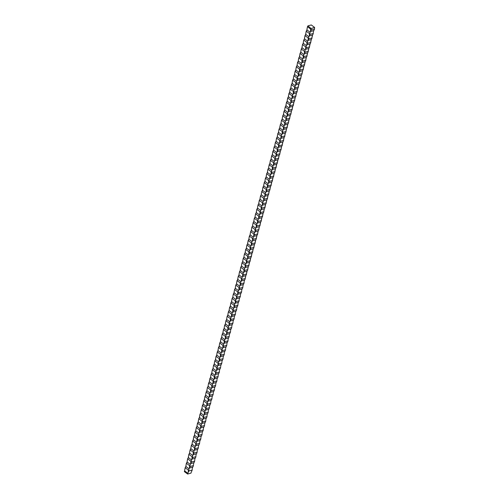 <?xml version="1.0" encoding="UTF-8"?>
<svg xmlns="http://www.w3.org/2000/svg" width="499" height="499" viewBox="0 0 499 499"><rect width="100%" height="100%" fill="white"/><g stroke="black" fill="none" stroke-linecap="round" stroke-linejoin="round"><path stroke-width="0.75" d="M313.322 31.942L313.784 30.601A3.194 1.74 126.4 0 1 314.27 29.778L314.476 29.036L311.158 29.965L311.108 28.661A17.608 12.088 -105.6 0 1 311.139 28.543L307.927 25.886A3.194 1.74 -53.6 0 1 307.44 26.709L306.985 29.572A3.194 1.74 -53.6 0 1 306.205 31.163L305.75 34.026A3.194 1.74 -53.6 0 1 304.97 35.616L304.515 38.485A3.194 1.74 -53.6 0 1 303.735 40.07L303.28 42.939A3.194 1.74 -53.6 0 1 302.5 44.523L302.045 47.393A3.194 1.74 -53.6 0 1 301.259 48.983L300.81 51.846A3.194 1.74 -53.6 0 1 300.024 53.437L299.575 56.3A3.194 1.74 -53.6 0 1 298.789 57.89L298.333 60.753A3.194 1.74 -53.6 0 1 297.554 62.344L297.098 65.213A3.194 1.74 -53.6 0 1 296.319 66.797L295.863 69.667A3.194 1.74 -53.6 0 1 295.084 71.251L294.628 74.12A3.194 1.74 -53.6 0 1 293.849 75.711L293.393 78.574A3.194 1.74 -53.6 0 1 292.614 80.164L292.158 83.027A3.194 1.74 -53.6 0 1 291.379 84.618L290.923 87.487A3.194 1.74 -53.6 0 1 290.144 89.072L289.688 91.941A3.194 1.74 -53.6 0 1 288.909 93.525L288.453 96.394A3.194 1.74 -53.6 0 1 287.673 97.979L287.218 100.848A3.194 1.74 -53.6 0 1 286.438 102.438L285.983 105.301A3.194 1.74 -53.6 0 1 285.203 106.892L284.748 109.755A3.194 1.74 -53.6 0 1 283.968 111.346L283.513 114.215A3.194 1.74 -53.6 0 1 282.733 115.799L282.278 118.668A3.194 1.74 -53.6 0 1 281.498 120.253L281.043 123.122A3.194 1.74 -53.6 0 1 280.263 124.706L279.808 127.576A3.194 1.74 -53.6 0 1 279.022 129.166L278.573 132.029A3.194 1.74 -53.6 0 1 277.787 133.62L277.338 136.483A3.194 1.74 -53.6 0 1 276.552 138.073L276.097 140.943A3.194 1.74 -53.6 0 1 275.317 142.527L274.862 145.396A3.194 1.74 -53.6 0 1 274.082 146.98L273.627 149.85A3.194 1.74 -53.6 0 1 272.847 151.44L272.392 154.303A3.194 1.74 -53.6 0 1 271.612 155.894L271.157 158.757A3.194 1.74 -53.6 0 1 270.377 160.347L269.922 163.21A3.194 1.74 -53.6 0 1 269.142 164.801L268.687 167.67A3.194 1.74 -53.6 0 1 267.907 169.255L267.452 172.124A3.194 1.74 -53.6 0 1 266.672 173.708L266.216 176.577A3.194 1.74 -53.6 0 1 265.437 178.168L264.981 181.031A3.194 1.74 -53.6 0 1 264.202 182.622L263.746 185.485A3.194 1.74 -53.6 0 1 262.967 187.075L262.511 189.938A3.194 1.74 -53.6 0 1 261.732 191.529L261.276 194.398A3.194 1.74 -53.6 0 1 260.497 195.982L260.041 198.852A3.194 1.74 -53.6 0 1 259.262 200.436L258.806 203.305A3.194 1.74 -53.6 0 1 258.02 204.896L257.571 207.759A3.194 1.74 -53.6 0 1 256.785 209.349L256.336 212.212A3.194 1.74 -53.6 0 1 255.55 213.803L255.095 216.672A3.194 1.74 -53.6 0 1 254.315 218.256L253.86 221.126A3.194 1.74 -53.6 0 1 253.08 222.71L252.625 225.579A3.194 1.74 -53.6 0 1 251.845 227.164L251.39 230.033A3.194 1.74 -53.6 0 1 250.61 231.623L250.155 234.486A3.194 1.74 -53.6 0 1 249.375 236.077L248.92 238.94A3.194 1.74 -53.6 0 1 248.14 240.53L247.685 243.4A3.194 1.74 -53.6 0 1 246.905 244.984L246.45 247.853A3.194 1.74 -53.6 0 1 245.67 249.438L245.215 252.307A3.194 1.74 -53.6 0 1 244.435 253.891L243.98 256.76A3.194 1.74 -53.6 0 1 243.2 258.351L242.745 261.214A3.194 1.74 -53.6 0 1 241.965 262.805L241.51 265.668A3.194 1.74 -53.6 0 1 240.73 267.258L240.275 270.127A3.194 1.74 -53.6 0 1 239.495 271.712A3.194 2.189 -105.6 0 0 240.262 270.489L243.412 272.816A17.608 12.088 -105.6 0 0 243.163 273.664A3.194 2.189 74.4 0 0 242.776 274.132L242.508 276.452A3.194 1.74 -53.6 0 0 243.206 274.974L243.163 273.664M240.387 268.942L240.262 270.489M239.152 273.396L239.027 274.943A3.194 2.189 -105.6 0 1 238.26 276.165A3.194 1.74 -53.6 0 0 239.04 274.581L239.495 271.712L242.776 274.132M246.612 272.498L246.325 274.787A3.194 1.74 126.4 0 0 245.839 275.61L242.477 276.546A17.608 9.618 126.4 0 0 242.508 276.452M246.531 274.045L243.206 274.974M245.377 276.951L245.427 277.55M244.142 281.405L244.604 280.064A3.194 1.74 126.4 0 1 245.09 279.24L245.839 275.61M247.56 270.333L247.766 269.591L244.448 270.52A3.194 1.74 -53.6 0 1 243.743 271.999A17.608 9.618 126.4 0 1 243.712 272.092L247.074 271.15A3.194 1.74 126.4 0 1 247.56 270.333M244.448 270.52L244.398 269.211A3.194 2.189 74.4 0 0 244.011 269.678L243.743 271.999M244.011 269.678L240.73 267.258A3.194 2.189 -105.6 0 0 241.497 266.036L244.647 268.362A17.608 12.088 -105.6 0 0 244.398 269.211M241.622 264.482L241.497 266.036M247.074 271.15L246.662 273.096M247.847 268.038L247.766 269.591M248.795 265.88L249.001 265.137L245.683 266.061A3.194 1.74 -53.6 0 1 244.978 267.539A17.608 9.618 126.4 0 1 244.947 267.639L248.309 266.697A3.194 1.74 126.4 0 1 248.795 265.88M245.683 266.061L245.633 264.757A3.194 2.189 74.4 0 0 245.246 265.225L244.978 267.539M245.246 265.225L241.965 262.805A3.194 2.189 -105.6 0 0 242.732 261.582L245.882 263.909A17.608 12.088 -105.6 0 0 245.633 264.757M242.857 260.029L242.732 261.582M248.309 266.697L247.897 268.637M249.082 263.584L249.001 265.137M250.03 261.42L250.236 260.678L246.918 261.607A3.194 1.74 -53.6 0 1 246.213 263.085A17.608 9.618 126.4 0 1 246.182 263.185L249.544 262.243A3.194 1.74 126.4 0 1 250.03 261.42M246.918 261.607L246.868 260.303A3.194 2.189 74.4 0 0 246.481 260.771L246.213 263.085M246.481 260.771L243.2 258.351A3.194 2.189 -105.6 0 0 243.967 257.128L247.117 259.449A17.608 12.088 -105.6 0 0 246.868 260.303M244.092 255.575L243.967 257.128M249.544 262.243L249.132 264.183M250.317 259.131L250.236 260.678M251.265 256.966L251.471 256.224L248.153 257.153A3.194 1.74 -53.6 0 1 247.448 258.632A17.608 9.618 126.4 0 1 247.417 258.732L250.779 257.79A3.194 1.74 126.4 0 1 251.265 256.966M248.153 257.153L248.103 255.85A3.194 2.189 74.4 0 0 247.716 256.311L247.448 258.632M247.716 256.311L244.435 253.891A3.194 2.189 -105.6 0 0 245.202 252.669L248.352 254.995A17.608 12.088 -105.6 0 0 248.103 255.85M245.327 251.122L245.202 252.669M250.779 257.79L250.367 259.729M251.552 254.677L251.471 256.224M252.5 252.513L252.706 251.77L249.388 252.7A3.194 1.74 -53.6 0 1 248.683 254.178A17.608 9.618 126.4 0 1 248.652 254.272L252.014 253.336A3.194 1.74 126.4 0 1 252.5 252.513M249.388 252.7L249.338 251.39A3.194 2.189 74.4 0 0 248.951 251.858L248.683 254.178M248.951 251.858L245.67 249.438A3.194 2.189 -105.6 0 0 246.437 248.215L249.587 250.542A17.608 12.088 -105.6 0 0 249.338 251.39M246.562 246.668L246.437 248.215M252.014 253.336L251.602 255.276M252.787 250.224L252.706 251.77M253.735 248.059L253.941 247.317L250.623 248.246A3.194 1.74 -53.6 0 1 249.918 249.725A17.608 9.618 126.4 0 1 249.887 249.818L253.249 248.882A3.194 1.74 126.4 0 1 253.735 248.059M250.623 248.246L250.573 246.936A3.194 2.189 74.4 0 0 250.186 247.404L249.918 249.725M250.186 247.404L246.905 244.984A3.194 2.189 -105.6 0 0 247.672 243.762L250.829 246.088A17.608 12.088 -105.6 0 0 250.573 246.936M247.803 242.215L247.672 243.762M253.249 248.882L252.837 250.822M254.028 245.77L253.941 247.317M254.97 243.606L255.176 242.863L251.858 243.793A3.194 1.74 -53.6 0 1 251.153 245.271A17.608 9.618 126.4 0 1 251.122 245.365L254.484 244.423A3.194 1.74 126.4 0 1 254.97 243.606M251.858 243.793L251.808 242.483A3.194 2.189 74.4 0 0 251.421 242.951L251.153 245.271M251.421 242.951L248.14 240.53A3.194 2.189 -105.6 0 0 248.907 239.308L252.064 241.635A17.608 12.088 -105.6 0 0 251.808 242.483M249.038 237.755L248.907 239.308M254.484 244.423L254.072 246.363M255.263 241.31L255.176 242.863M256.205 239.152L256.411 238.41L253.093 239.333A3.194 1.74 -53.6 0 1 252.388 240.811A17.608 9.618 126.4 0 1 252.357 240.911L255.719 239.969A3.194 1.74 126.4 0 1 256.205 239.152M253.093 239.333L253.043 238.029A3.194 2.189 74.4 0 0 252.656 238.497L252.388 240.811M252.656 238.497L249.375 236.077A3.194 2.189 -105.6 0 0 250.142 234.854L253.299 237.181A17.608 12.088 -105.6 0 0 253.043 238.029M250.273 233.301L250.142 234.854M255.719 239.969L255.307 241.909M256.498 236.857L256.411 238.41M257.447 234.692L257.652 233.95L254.328 234.879A3.194 1.74 -53.6 0 1 253.623 236.358A17.608 9.618 126.4 0 1 253.592 236.457L256.954 235.516A3.194 1.74 126.4 0 1 257.447 234.692M254.328 234.879L254.278 233.576A3.194 2.189 74.4 0 0 253.891 234.043L253.623 236.358M253.891 234.043L250.61 231.623A3.194 2.189 -105.6 0 0 251.377 230.401L254.534 232.721A17.608 12.088 -105.6 0 0 254.278 233.576M251.508 228.848L251.377 230.401M256.954 235.516L256.542 237.455M257.733 232.403L257.652 233.95M258.682 230.239L258.887 229.496L255.563 230.426A3.194 1.74 -53.6 0 1 254.858 231.904A17.608 9.618 126.4 0 1 254.827 232.004L258.189 231.062A3.194 1.74 126.4 0 1 258.682 230.239M255.563 230.426L255.513 229.122A3.194 2.189 74.4 0 0 255.126 229.584L254.858 231.904M255.126 229.584L251.845 227.164A3.194 2.189 -105.6 0 0 252.613 225.941L255.769 228.268A17.608 12.088 -105.6 0 0 255.513 229.122M252.744 224.394L252.613 225.941M258.189 231.062L257.777 233.002M258.969 227.949L258.887 229.496M259.917 225.785L260.122 225.043L256.798 225.972A3.194 1.74 -53.6 0 1 256.093 227.45A17.608 9.618 126.4 0 1 256.062 227.544L259.424 226.608A3.194 1.74 126.4 0 1 259.917 225.785M256.798 225.972L256.748 224.662A3.194 2.189 74.4 0 0 256.361 225.13L256.093 227.45M256.361 225.13L253.08 222.71A3.194 2.189 -105.6 0 0 253.848 221.487L257.004 223.814A17.608 12.088 -105.6 0 0 256.748 224.662M253.979 219.94L253.848 221.487M259.424 226.608L259.012 228.548M260.204 223.496L260.122 225.043M261.152 221.331L261.357 220.589L258.033 221.519A3.194 1.74 -53.6 0 1 257.328 222.997A17.608 9.618 126.4 0 1 257.297 223.09L260.659 222.155A3.194 1.74 126.4 0 1 261.152 221.331M258.033 221.519L257.983 220.209A3.194 2.189 74.4 0 0 257.596 220.677L257.328 222.997M257.596 220.677L254.315 218.256A3.194 2.189 -105.6 0 0 255.083 217.034L258.239 219.36A17.608 12.088 -105.6 0 0 257.983 220.209M255.214 215.487L255.083 217.034M260.659 222.155L260.247 224.095M261.439 219.042L261.357 220.589M262.387 216.878L262.593 216.136L259.268 217.065A3.194 1.74 -53.6 0 1 258.563 218.543A17.608 9.618 126.4 0 1 258.532 218.637L261.894 217.695A3.194 1.74 126.4 0 1 262.387 216.878M259.268 217.065L259.218 215.755A3.194 2.189 74.4 0 0 258.831 216.223L258.563 218.543M258.831 216.223L255.55 213.803A3.194 2.189 -105.6 0 0 256.318 212.58L259.474 214.907A17.608 12.088 -105.6 0 0 259.218 215.755M256.449 211.027L256.318 212.58M261.894 217.695L261.482 219.635M262.674 214.582L262.593 216.136M263.622 212.418L263.828 211.676L260.503 212.605A3.194 1.74 -53.6 0 1 259.798 214.083A17.608 9.618 126.4 0 1 259.767 214.183L263.129 213.241A3.194 1.74 126.4 0 1 263.622 212.418M260.503 212.605L260.453 211.302A3.194 2.189 74.4 0 0 260.066 211.769L259.798 214.083M260.066 211.769L256.785 209.349A3.194 2.189 -105.6 0 0 257.553 208.127L260.709 210.453A17.608 12.088 -105.6 0 0 260.453 211.302M257.684 206.574L257.553 208.127M263.129 213.241L262.717 215.181M263.909 210.129L263.828 211.676M264.857 207.964L265.063 207.222L261.738 208.152A3.194 1.74 -53.6 0 1 261.033 209.63A17.608 9.618 126.4 0 1 261.008 209.73L264.37 208.788A3.194 1.74 126.4 0 1 264.857 207.964M261.738 208.152L261.688 206.848A3.194 2.189 74.4 0 0 261.308 207.316L261.033 209.63M261.308 207.316L258.02 204.896A3.194 2.189 -105.6 0 0 258.788 203.673L261.944 205.993A17.608 12.088 -105.6 0 0 261.688 206.848M258.919 202.12L258.788 203.673M264.37 208.788L263.952 210.728M265.144 205.675L265.063 207.222M266.092 203.511L266.298 202.769L262.973 203.698A3.194 1.74 -53.6 0 1 262.268 205.176A17.608 9.618 126.4 0 1 262.243 205.276L265.605 204.334A3.194 1.74 126.4 0 1 266.092 203.511M262.973 203.698L262.929 202.394A3.194 2.189 74.4 0 0 262.543 202.856L262.268 205.176M262.543 202.856L259.262 200.436A3.194 2.189 -105.6 0 0 260.029 199.213L263.179 201.54A17.608 12.088 -105.6 0 0 262.929 202.394M260.154 197.666L260.029 199.213M265.605 204.334L265.187 206.274M266.379 201.222L266.298 202.769M267.327 199.057L267.533 198.315L264.208 199.244A3.194 1.74 -53.6 0 1 263.503 200.723A17.608 9.618 126.4 0 1 263.478 200.816L266.84 199.881A3.194 1.74 126.4 0 1 267.327 199.057M264.208 199.244L264.164 197.935A3.194 2.189 74.4 0 0 263.778 198.402L263.503 200.723M263.778 198.402L260.497 195.982A3.194 2.189 -105.6 0 0 261.264 194.76L264.414 197.086A17.608 12.088 -105.6 0 0 264.164 197.935M261.389 193.213L261.264 194.76M266.84 199.881L266.422 201.821M267.614 196.768L267.533 198.315M268.562 194.604L268.768 193.862L265.449 194.791A3.194 1.74 -53.6 0 1 264.744 196.269A17.608 9.618 126.4 0 1 264.713 196.363L268.075 195.427A3.194 1.74 126.4 0 1 268.562 194.604M265.449 194.791L265.399 193.481A3.194 2.189 74.4 0 0 265.013 193.949L264.744 196.269M265.013 193.949L261.732 191.529A3.194 2.189 -105.6 0 0 262.499 190.306L265.649 192.633A17.608 12.088 -105.6 0 0 265.399 193.481M262.624 188.753L262.499 190.306M268.075 195.427L267.664 197.367M268.849 192.315L268.768 193.862M269.797 190.15L270.003 189.408L266.684 190.337A3.194 1.74 -53.6 0 1 265.979 191.816A17.608 9.618 126.4 0 1 265.948 191.909L269.31 190.967A3.194 1.74 126.4 0 1 269.797 190.15M266.684 190.337L266.634 189.027A3.194 2.189 74.4 0 0 266.248 189.495L265.979 191.816M266.248 189.495L262.967 187.075A3.194 2.189 -105.6 0 0 263.734 185.853L266.884 188.179A17.608 12.088 -105.6 0 0 266.634 189.027M263.859 184.299L263.734 185.853M269.31 190.967L268.899 192.907M270.084 187.855L270.003 189.408M271.032 185.69L271.238 184.948L267.919 185.877A3.194 1.74 -53.6 0 1 267.214 187.356A17.608 9.618 126.4 0 1 267.183 187.456L270.545 186.514A3.194 1.74 126.4 0 1 271.032 185.69M267.919 185.877L267.869 184.574A3.194 2.189 74.4 0 0 267.483 185.042L267.214 187.356M267.483 185.042L264.202 182.622A3.194 2.189 -105.6 0 0 264.969 181.399L268.119 183.726A17.608 12.088 -105.6 0 0 267.869 184.574M265.094 179.846L264.969 181.399M270.545 186.514L270.134 188.454M271.319 183.401L271.238 184.948M272.267 181.237L272.473 180.495L269.154 181.424A3.194 1.74 -53.6 0 1 268.45 182.902A17.608 9.618 126.4 0 1 268.418 183.002L271.78 182.06A3.194 1.74 126.4 0 1 272.267 181.237M269.154 181.424L269.104 180.12A3.194 2.189 74.4 0 0 268.718 180.582L268.45 182.902M268.718 180.582L265.437 178.168A3.194 2.189 -105.6 0 0 266.204 176.945L269.354 179.266A17.608 12.088 -105.6 0 0 269.104 180.12M266.329 175.392L266.204 176.945M271.78 182.06L271.369 184M272.554 178.948L272.473 180.495M273.502 176.783L273.708 176.041L270.389 176.97A3.194 1.74 -53.6 0 1 269.685 178.449A17.608 9.618 126.4 0 1 269.653 178.548L273.015 177.607A3.194 1.74 126.4 0 1 273.502 176.783M270.389 176.97L270.339 175.667A3.194 2.189 74.4 0 0 269.953 176.128L269.685 178.449M269.953 176.128L266.672 173.708A3.194 2.189 -105.6 0 0 267.439 172.486L270.589 174.812A17.608 12.088 -105.6 0 0 270.339 175.667M267.564 170.939L267.439 172.486M273.015 177.607L272.604 179.546M273.789 174.494L273.708 176.041M274.737 172.33L274.943 171.587L271.624 172.517A3.194 1.74 -53.6 0 1 270.92 173.995A17.608 9.618 126.4 0 1 270.888 174.089L274.25 173.153A3.194 1.74 126.4 0 1 274.737 172.33M271.624 172.517L271.575 171.207A3.194 2.189 74.4 0 0 271.188 171.675L270.92 173.995M271.188 171.675L267.907 169.255A3.194 2.189 -105.6 0 0 268.674 168.032L271.83 170.359A17.608 12.088 -105.6 0 0 271.575 171.207M268.799 166.485L268.674 168.032M274.25 173.153L273.839 175.093M275.03 170.04L274.943 171.587M275.972 167.876L276.178 167.134L272.859 168.063A3.194 1.74 -53.6 0 1 272.155 169.541A17.608 9.618 126.4 0 1 272.123 169.635L275.485 168.693A3.194 1.74 126.4 0 1 275.972 167.876L275.972 167.876M272.859 168.063L272.81 166.753A3.194 2.189 74.4 0 0 272.423 167.221L272.155 169.541M272.423 167.221L269.142 164.801A3.194 2.189 -105.6 0 0 269.909 163.578L273.065 165.905A17.608 12.088 -105.6 0 0 272.81 166.753M270.04 162.025L269.909 163.578M275.485 168.693L275.074 170.639M276.265 165.587L276.178 167.134M277.207 163.423L277.413 162.68L274.094 163.603A3.194 1.74 -53.6 0 1 273.39 165.088A17.608 9.618 126.4 0 1 273.358 165.181L276.72 164.24A3.194 1.74 126.4 0 1 277.207 163.423M274.094 163.603L274.045 162.3A3.194 2.189 74.4 0 0 273.658 162.768L273.39 165.088M273.658 162.768L270.377 160.347A3.194 2.189 -105.6 0 0 271.144 159.125L274.3 161.451A17.608 12.088 -105.6 0 0 274.045 162.3M271.275 157.572L271.144 159.125M276.72 164.24L276.309 166.179M277.5 161.127L277.413 162.68M278.442 158.963L278.654 158.22L275.329 159.15A3.194 1.74 -53.6 0 1 274.625 160.628A17.608 9.618 126.4 0 1 274.593 160.728L277.955 159.786A3.194 1.74 126.4 0 1 278.442 158.963M275.329 159.15L275.28 157.846A3.194 2.189 74.4 0 0 274.893 158.314L274.625 160.628M274.893 158.314L271.612 155.894A3.194 2.189 -105.6 0 0 272.379 154.671L275.535 156.992A17.608 12.088 -105.6 0 0 275.28 157.846M272.51 153.118L272.379 154.671M277.955 159.786L277.544 161.726M278.735 156.674L278.654 158.22M279.683 154.509L279.889 153.767L276.565 154.696A3.194 1.74 -53.6 0 1 275.86 156.175A17.608 9.618 126.4 0 1 275.828 156.274L279.191 155.332A3.194 1.74 126.4 0 1 279.683 154.509M276.565 154.696L276.515 153.393A3.194 2.189 74.4 0 0 276.128 153.854L275.86 156.175M276.128 153.854L272.847 151.44A3.194 2.189 -105.6 0 0 273.614 150.211L276.77 152.538A17.608 12.088 -105.6 0 0 276.515 153.393M273.745 148.665L273.614 150.211M279.191 155.332L278.779 157.272M279.97 152.22L279.889 153.767M280.918 150.056L281.124 149.313L277.8 150.243A3.194 1.74 -53.6 0 1 277.095 151.721A17.608 9.618 126.4 0 1 277.064 151.815L280.426 150.879A3.194 1.74 126.4 0 1 280.918 150.056M277.8 150.243L277.75 148.933A3.194 2.189 74.4 0 0 277.363 149.401L277.095 151.721M277.363 149.401L274.082 146.98A3.194 2.189 -105.6 0 0 274.849 145.758L278.005 148.084A17.608 12.088 -105.6 0 0 277.75 148.933M274.98 144.211L274.849 145.758M280.426 150.879L280.014 152.819M281.205 147.766L281.124 149.313M282.153 145.602L282.359 144.86L279.035 145.789A3.194 1.74 -53.6 0 1 278.33 147.267A17.608 9.618 126.4 0 1 278.299 147.361L281.661 146.425A3.194 1.74 126.4 0 1 282.153 145.602M279.035 145.789L278.985 144.479A3.194 2.189 74.4 0 0 278.598 144.947L278.33 147.267M278.598 144.947L275.317 142.527A3.194 2.189 -105.6 0 0 276.084 141.304L279.24 143.631A17.608 12.088 -105.6 0 0 278.985 144.479M276.215 139.757L276.084 141.304M281.661 146.425L281.249 148.365M282.44 143.313L282.359 144.86M283.388 141.148L283.594 140.406L280.27 141.336A3.194 1.74 -53.6 0 1 279.565 142.814A17.608 9.618 126.4 0 1 279.534 142.907L282.896 141.965A3.194 1.74 126.4 0 1 283.388 141.148M280.27 141.336L280.22 140.026A3.194 2.189 74.4 0 0 279.833 140.493L279.565 142.814M279.833 140.493L276.552 138.073A3.194 2.189 -105.6 0 0 277.319 136.851L280.475 139.177A17.608 12.088 -105.6 0 0 280.22 140.026M277.45 135.298L277.319 136.851M282.896 141.965L282.484 143.912M283.675 138.859L283.594 140.406M284.623 136.695L284.829 135.953L281.505 136.876A3.194 1.74 -53.6 0 1 280.8 138.354A17.608 9.618 126.4 0 1 280.769 138.454L284.131 137.512A3.194 1.74 126.4 0 1 284.623 136.695M281.505 136.876L281.455 135.572A3.194 2.189 74.4 0 0 281.068 136.04L280.8 138.354M281.068 136.04L277.787 133.62A3.194 2.189 -105.6 0 0 278.554 132.397L281.71 134.724A17.608 12.088 -105.6 0 0 281.455 135.572M278.685 130.844L278.554 132.397M284.131 137.512L283.719 139.452M284.91 134.399L284.829 135.953M285.858 132.235L286.064 131.493L282.74 132.422A3.194 1.74 -53.6 0 1 282.035 133.9A17.608 9.618 126.4 0 1 282.01 134L285.366 133.058A3.194 1.74 126.4 0 1 285.858 132.235M282.74 132.422L282.69 131.118A3.194 2.189 74.4 0 0 282.303 131.586L282.035 133.9M282.303 131.586L279.022 129.166A3.194 2.189 -105.6 0 0 279.789 127.944L282.945 130.264A17.608 12.088 -105.6 0 0 282.69 131.118M279.92 126.39L279.789 127.944M285.366 133.058L284.954 134.998M286.145 129.946L286.064 131.493M287.093 127.781L287.299 127.039L283.975 127.969A3.194 1.74 -53.6 0 1 283.27 129.447A17.608 9.618 126.4 0 1 283.245 129.547L286.607 128.605A3.194 1.74 126.4 0 1 287.093 127.781M283.975 127.969L283.931 126.665A3.194 2.189 74.4 0 0 283.544 127.126L283.27 129.447M283.544 127.126L280.263 124.706A3.194 2.189 -105.6 0 0 281.024 123.484L284.181 125.81A17.608 12.088 -105.6 0 0 283.931 126.665M281.155 121.937L281.024 123.484M286.607 128.605L286.189 130.545M287.38 125.492L287.299 127.039M288.328 123.328L288.534 122.586L285.21 123.515A3.194 1.74 -53.6 0 1 284.505 124.993A17.608 9.618 126.4 0 1 284.48 125.087L287.842 124.151A3.194 1.74 126.4 0 1 288.328 123.328M285.21 123.515L285.166 122.205A3.194 2.189 74.4 0 0 284.779 122.673L284.505 124.993M284.779 122.673L281.498 120.253A3.194 2.189 -105.6 0 0 282.266 119.03L285.416 121.357A17.608 12.088 -105.6 0 0 285.166 122.205M282.39 117.483L282.266 119.03M287.842 124.151L287.424 126.091M288.615 121.039L288.534 122.586M289.563 118.874L289.769 118.132L286.445 119.061A3.194 1.74 -53.6 0 1 285.746 120.54A17.608 9.618 126.4 0 1 285.715 120.633L289.077 119.698A3.194 1.74 126.4 0 1 289.563 118.874M286.445 119.061L286.401 117.752A3.194 2.189 74.4 0 0 286.014 118.219L285.746 120.54M286.014 118.219L282.733 115.799A3.194 2.189 -105.6 0 0 283.501 114.577L286.651 116.903A17.608 12.088 -105.6 0 0 286.401 117.752M283.625 113.03L283.501 114.577M289.077 119.698L288.665 121.637M289.85 116.585L289.769 118.132M290.798 114.421L291.004 113.678L287.686 114.608A3.194 1.74 -53.6 0 1 286.981 116.086A17.608 9.618 126.4 0 1 286.95 116.18L290.312 115.238A3.194 1.74 126.4 0 1 290.798 114.421M287.686 114.608L287.636 113.298A3.194 2.189 74.4 0 0 287.249 113.766L286.981 116.086M287.249 113.766L283.968 111.346A3.194 2.189 -105.6 0 0 284.736 110.123L287.886 112.45A17.608 12.088 -105.6 0 0 287.636 113.298M284.86 108.57L284.736 110.123M290.312 115.238L289.9 117.178M291.085 112.125L291.004 113.678M292.034 109.967L292.239 109.225L288.921 110.148A3.194 1.74 -53.6 0 1 288.216 111.626A17.608 9.618 126.4 0 1 288.185 111.726L291.547 110.784A3.194 1.74 126.4 0 1 292.034 109.967M288.921 110.148L288.871 108.844A3.194 2.189 74.4 0 0 288.484 109.312L288.216 111.626M288.484 109.312L285.203 106.892A3.194 2.189 -105.6 0 0 285.971 105.669L289.121 107.996A17.608 12.088 -105.6 0 0 288.871 108.844M286.095 104.116L285.971 105.669M291.547 110.784L291.135 112.724M292.32 107.672L292.239 109.225M293.269 105.507L293.474 104.765L290.156 105.694A3.194 1.74 -53.6 0 1 289.451 107.173A17.608 9.618 126.4 0 1 289.42 107.273L292.782 106.331A3.194 1.74 126.4 0 1 293.269 105.507M290.156 105.694L290.106 104.391A3.194 2.189 74.4 0 0 289.719 104.859L289.451 107.173M289.719 104.859L286.438 102.438A3.194 2.189 -105.6 0 0 287.206 101.216L290.356 103.536A17.608 12.088 -105.6 0 0 290.106 104.391M287.33 99.663L287.206 101.216M292.782 106.331L292.37 108.271M293.555 103.218L293.474 104.765M294.504 101.054L294.709 100.311L291.391 101.241A3.194 1.74 -53.6 0 1 290.686 102.719A17.608 9.618 126.4 0 1 290.655 102.819L294.017 101.877A3.194 1.74 126.4 0 1 294.504 101.054M291.391 101.241L291.341 99.937A3.194 2.189 74.4 0 0 290.954 100.399L290.686 102.719M290.954 100.399L287.673 97.979A3.194 2.189 -105.6 0 0 288.441 96.756L291.591 99.083A17.608 12.088 -105.6 0 0 291.341 99.937M288.565 95.209L288.441 96.756M294.017 101.877L293.605 103.817M294.79 98.765L294.709 100.311M295.739 96.6L295.944 95.858L292.626 96.787A3.194 1.74 -53.6 0 1 291.921 98.266A17.608 9.618 126.4 0 1 291.89 98.359L295.252 97.424A3.194 1.74 126.4 0 1 295.739 96.6M292.626 96.787L292.576 95.477A3.194 2.189 74.4 0 0 292.189 95.945L291.921 98.266M292.189 95.945L288.909 93.525A3.194 2.189 -105.6 0 0 289.676 92.303L292.826 94.629A17.608 12.088 -105.6 0 0 292.576 95.477M289.8 90.756L289.676 92.303M295.252 97.424L294.84 99.363M296.026 94.311L295.944 95.858M296.974 92.147L297.179 91.404L293.861 92.334A3.194 1.74 -53.6 0 1 293.156 93.812A17.608 9.618 126.4 0 1 293.125 93.906L296.487 92.97A3.194 1.74 126.4 0 1 296.974 92.147M293.861 92.334L293.811 91.024A3.194 2.189 74.4 0 0 293.424 91.492L293.156 93.812M293.424 91.492L290.144 89.072A3.194 2.189 -105.6 0 0 290.911 87.849L294.067 90.176A17.608 12.088 -105.6 0 0 293.811 91.024M291.042 86.302L290.911 87.849M296.487 92.97L296.075 94.91M297.267 89.857L297.179 91.404M298.209 87.693L298.414 86.951L295.096 87.88A3.194 1.74 -53.6 0 1 294.391 89.358A17.608 9.618 126.4 0 1 294.36 89.452L297.722 88.51A3.194 1.74 126.4 0 1 298.209 87.693M295.096 87.88L295.046 86.57A3.194 2.189 74.4 0 0 294.659 87.038L294.391 89.358M294.659 87.038L291.379 84.618A3.194 2.189 -105.6 0 0 292.146 83.395L295.302 85.722A17.608 12.088 -105.6 0 0 295.046 86.57M292.277 81.842L292.146 83.395M297.722 88.51L297.31 90.45M298.502 85.398L298.414 86.951M299.444 83.239L299.649 82.491L296.331 83.42A3.194 1.74 -53.6 0 1 295.626 84.899A17.608 9.618 126.4 0 1 295.595 84.998L298.957 84.057A3.194 1.74 126.4 0 1 299.444 83.239M296.331 83.42L296.281 82.117A3.194 2.189 74.4 0 0 295.895 82.585L295.626 84.899M295.895 82.585L292.614 80.164A3.194 2.189 -105.6 0 0 293.381 78.942L296.537 81.268A17.608 12.088 -105.6 0 0 296.281 82.117M293.512 77.389L293.381 78.942M298.957 84.057L298.545 85.996M299.737 80.944L299.649 82.491M300.685 78.78L300.891 78.037L297.566 78.967A3.194 1.74 -53.6 0 1 296.861 80.445A17.608 9.618 126.4 0 1 296.83 80.545L300.192 79.603A3.194 1.74 126.4 0 1 300.685 78.78M297.566 78.967L297.516 77.663A3.194 2.189 74.4 0 0 297.13 78.131L296.861 80.445M297.13 78.131L293.849 75.711A3.194 2.189 -105.6 0 0 294.616 74.488L297.772 76.809A17.608 12.088 -105.6 0 0 297.516 77.663M294.747 72.935L294.616 74.488M300.192 79.603L299.78 81.543M300.972 76.49L300.891 78.037M301.92 74.326L302.126 73.584L298.801 74.513A3.194 1.74 -53.6 0 1 298.096 75.991A17.608 9.618 126.4 0 1 298.065 76.091L301.427 75.149A3.194 1.74 126.4 0 1 301.92 74.326M298.801 74.513L298.751 73.21A3.194 2.189 74.4 0 0 298.365 73.671L298.096 75.991M298.365 73.671L295.084 71.251A3.194 2.189 -105.6 0 0 295.851 70.028L299.007 72.355A17.608 12.088 -105.6 0 0 298.751 73.21M295.982 68.482L295.851 70.028M301.427 75.149L301.016 77.089M302.207 72.037L302.126 73.584M303.155 69.872L303.361 69.13L300.036 70.06A3.194 1.74 -53.6 0 1 299.331 71.538A17.608 9.618 126.4 0 1 299.3 71.631L302.662 70.696A3.194 1.74 126.4 0 1 303.155 69.872M300.036 70.06L299.986 68.75A3.194 2.189 74.4 0 0 299.6 69.218L299.331 71.538M299.6 69.218L296.319 66.797A3.194 2.189 -105.6 0 0 297.086 65.575L300.242 67.901A17.608 12.088 -105.6 0 0 299.986 68.75M297.217 64.028L297.086 65.575M302.662 70.696L302.251 72.636M303.442 67.583L303.361 69.13M304.39 65.419L304.596 64.677L301.271 65.606A3.194 1.74 -53.6 0 1 300.566 67.084A17.608 9.618 126.4 0 1 300.535 67.178L303.897 66.242A3.194 1.74 126.4 0 1 304.39 65.419M301.271 65.606L301.221 64.296A3.194 2.189 74.4 0 0 300.835 64.764L300.566 67.084M300.835 64.764L297.554 62.344A3.194 2.189 -105.6 0 0 298.321 61.121L301.477 63.448A17.608 12.088 -105.6 0 0 301.221 64.296M298.452 59.574L298.321 61.121M303.897 66.242L303.486 68.182M304.677 63.13L304.596 64.677M305.625 60.965L305.831 60.223L302.506 61.152A3.194 1.74 -53.6 0 1 301.801 62.631A17.608 9.618 126.4 0 1 301.77 62.724L305.132 61.782A3.194 1.74 126.4 0 1 305.625 60.965M302.506 61.152L302.456 59.843A3.194 2.189 74.4 0 0 302.07 60.31L301.801 62.631M302.07 60.31L298.789 57.89A3.194 2.189 -105.6 0 0 299.556 56.668L302.712 58.994A17.608 12.088 -105.6 0 0 302.456 59.843M299.687 55.115L299.556 56.668M305.132 61.782L304.721 63.722M305.912 58.67L305.831 60.223M306.86 56.506L307.066 55.763L303.741 56.693A3.194 1.74 -53.6 0 1 303.036 58.171A17.608 9.618 126.4 0 1 303.005 58.271L306.367 57.329A3.194 1.74 126.4 0 1 306.86 56.506M303.741 56.693L303.691 55.389A3.194 2.189 74.4 0 0 303.305 55.857L303.036 58.171M303.305 55.857L300.024 53.437A3.194 2.189 -105.6 0 0 300.791 52.214L303.947 54.541A17.608 12.088 -105.6 0 0 303.691 55.389M300.922 50.661L300.791 52.214M306.367 57.329L305.956 59.269M307.147 54.216L307.066 55.763M308.095 52.052L308.301 51.31L304.976 52.239A3.194 1.74 -53.6 0 1 304.271 53.717A17.608 9.618 126.4 0 1 304.247 53.817L307.609 52.875A3.194 1.74 126.4 0 1 308.095 52.052M304.976 52.239L304.926 50.935A3.194 2.189 74.4 0 0 304.546 51.397L304.271 53.717M304.546 51.397L301.259 48.983A3.194 2.189 -105.6 0 0 302.026 47.761L305.182 50.081A17.608 12.088 -105.6 0 0 304.926 50.935M302.157 46.207L302.026 47.761M307.609 52.875L307.191 54.815M308.382 49.763L308.301 51.31M309.33 47.598L309.536 46.856L306.211 47.785A3.194 1.74 -53.6 0 1 305.507 49.264A17.608 9.618 126.4 0 1 305.482 49.364L308.844 48.422A3.194 1.74 126.4 0 1 309.33 47.598M306.211 47.785L306.168 46.482A3.194 2.189 74.4 0 0 305.781 46.943L305.507 49.264M305.781 46.943L302.5 44.523A3.194 2.189 -105.6 0 0 303.267 43.301L306.417 45.627A17.608 12.088 -105.6 0 0 306.168 46.482M303.392 41.754L303.267 43.301M308.844 48.422L308.426 50.362M309.617 45.309L309.536 46.856M310.565 43.145L310.771 42.403L307.446 43.332A3.194 1.74 -53.6 0 1 306.748 44.81A17.608 9.618 126.4 0 1 306.717 44.904L310.079 43.968A3.194 1.74 126.4 0 1 310.565 43.145M307.446 43.332L307.403 42.022A3.194 2.189 74.4 0 0 307.016 42.49L306.748 44.81M307.016 42.49L303.735 40.07A3.194 2.189 -105.6 0 0 304.502 38.847L307.652 41.174A17.608 12.088 -105.6 0 0 307.403 42.022M304.627 37.3L304.502 38.847M310.079 43.968L309.667 45.908M310.852 40.856L310.771 42.403M311.8 38.691L312.006 37.949L308.688 38.878A3.194 1.74 -53.6 0 1 307.983 40.357A17.608 9.618 126.4 0 1 307.952 40.45L311.314 39.508A3.194 1.74 126.4 0 1 311.8 38.691M308.688 38.878L308.638 37.568A3.194 2.189 74.4 0 0 308.251 38.036L307.983 40.357M308.251 38.036L304.97 35.616A3.194 2.189 -105.6 0 0 305.737 34.394L308.887 36.72A17.608 12.088 -105.6 0 0 308.638 37.568M305.862 32.84L305.737 34.394M311.314 39.508L310.902 41.454M312.087 36.402L312.006 37.949M313.035 34.238L313.241 33.495L309.923 34.419A3.194 1.74 -53.6 0 1 309.218 35.903A17.608 9.618 126.4 0 1 309.187 35.997L312.549 35.055A3.194 1.74 126.4 0 1 313.035 34.238M309.923 34.419L309.873 33.115A3.194 2.189 74.4 0 0 309.486 33.583L309.218 35.903M309.486 33.583L306.205 31.163A3.194 2.189 -105.6 0 0 306.972 29.94L310.122 32.267A17.608 12.088 -105.6 0 0 309.873 33.115M307.097 28.387L306.972 29.94M312.549 35.055L312.137 36.995M313.372 32.541L313.241 33.495M313.784 30.601L310.422 31.543A17.608 9.618 126.4 0 0 310.453 31.443A3.194 1.74 -53.6 0 0 311.158 29.965M307.914 26.166A3.194 2.189 -105.6 0 1 307.44 26.709L310.721 29.129A3.194 2.189 74.4 0 1 311.108 28.661M310.721 29.129L310.453 31.443M311.139 28.543L314.563 27.376L311.276 24.95L307.927 25.886M314.563 27.376L314.476 29.036M245.296 278.498L241.971 279.428A3.194 1.74 -53.6 0 1 241.267 280.906A17.608 9.618 126.4 0 1 241.242 280.999L244.604 280.064M241.971 279.428L241.928 278.118A3.194 2.189 74.4 0 0 241.541 278.585L241.267 280.906M239.027 274.943L242.177 277.269A17.608 12.088 -105.6 0 0 241.928 278.118M237.917 277.849L237.786 279.396A3.194 2.189 -105.6 0 1 237.019 280.625A3.194 1.74 -53.6 0 0 237.805 279.035L238.26 276.165L241.541 278.585M242.907 285.858L243.369 284.517A3.194 1.74 126.4 0 1 243.855 283.694L244.186 282.004M243.369 284.517L240.007 285.459A17.608 9.618 126.4 0 0 240.031 285.359A3.194 1.74 -53.6 0 0 240.736 283.881L240.693 282.577A3.194 2.189 74.4 0 0 240.306 283.039L240.031 285.359M244.061 282.952L240.736 283.881M237.786 279.396L240.942 281.723A17.608 12.088 -105.6 0 0 240.693 282.577M236.682 282.303L236.551 283.856A3.194 2.189 -105.6 0 1 235.784 285.079A3.194 1.74 -53.6 0 0 236.57 283.488L237.019 280.625L240.306 283.039M241.672 290.312L242.127 288.971A3.194 1.74 126.4 0 1 242.62 288.148L242.951 286.457M242.826 287.405L239.501 288.335A3.194 1.74 -53.6 0 1 238.796 289.813A17.608 9.618 126.4 0 1 238.772 289.913L242.127 288.971M239.501 288.335L239.451 287.031A3.194 2.189 74.4 0 0 239.065 287.499L238.796 289.813M236.551 283.856L239.707 286.177A17.608 12.088 -105.6 0 0 239.451 287.031M235.447 286.757L235.316 288.31A3.194 2.189 -105.6 0 1 234.549 289.532A3.194 1.74 -53.6 0 0 235.335 287.942L235.784 285.079L239.065 287.499M240.437 294.772L240.892 293.424A3.194 1.74 126.4 0 1 241.385 292.607L241.716 290.911M240.892 293.424L237.53 294.366A17.608 9.618 126.4 0 0 237.561 294.273A3.194 1.74 -53.6 0 0 238.266 292.788L238.216 291.485A3.194 2.189 74.4 0 0 237.83 291.952L237.561 294.273M241.591 291.865L238.266 292.788M235.316 288.31L238.472 290.636A17.608 12.088 -105.6 0 0 238.216 291.485M234.212 291.21L234.081 292.763A3.194 2.189 -105.6 0 1 233.314 293.986A3.194 1.74 -53.6 0 0 234.1 292.395L234.549 289.532L237.83 291.952M239.202 299.225L239.657 297.878A3.194 1.74 126.4 0 1 240.15 297.061L240.481 295.364M240.356 296.319L237.031 297.248A3.194 1.74 -53.6 0 1 236.326 298.726A17.608 9.618 126.4 0 1 236.295 298.82L239.657 297.878M237.031 297.248L236.981 295.938A3.194 2.189 74.4 0 0 236.595 296.406L236.326 298.726M234.081 292.763L237.237 295.09A17.608 12.088 -105.6 0 0 236.981 295.938M232.977 295.67L232.846 297.217A3.194 2.189 -105.6 0 1 232.079 298.439A3.194 1.74 -53.6 0 0 232.858 296.855L233.314 293.986L236.595 296.406M237.967 303.679L238.422 302.338A3.194 1.74 126.4 0 1 238.915 301.515L239.246 299.824M238.422 302.338L235.06 303.273A17.608 9.618 126.4 0 0 235.091 303.18A3.194 1.74 -53.6 0 0 235.796 301.702L235.746 300.392A3.194 2.189 74.4 0 0 235.36 300.86L235.091 303.18M239.121 300.772L235.796 301.702M232.846 297.217L236.002 299.543A17.608 12.088 -105.6 0 0 235.746 300.392M231.742 300.124L231.611 301.67A3.194 2.189 -105.6 0 1 230.844 302.893A3.194 1.74 -53.6 0 0 231.623 301.309L232.079 298.439L235.36 300.86M236.732 308.132L237.187 306.791A3.194 1.74 126.4 0 1 237.68 305.968L238.011 304.278M237.187 306.791L233.825 307.733A17.608 9.618 126.4 0 0 233.856 307.634A3.194 1.74 -53.6 0 0 234.561 306.155L234.511 304.845A3.194 2.189 74.4 0 0 234.125 305.313L233.856 307.634M237.886 305.226L234.561 306.155M231.611 301.67L234.767 303.997A17.608 12.088 -105.6 0 0 234.511 304.845M230.507 304.577L230.376 306.13A3.194 2.189 -105.6 0 1 229.609 307.353A3.194 1.74 -53.6 0 0 230.388 305.762L230.844 302.893L234.125 305.313M235.497 312.586L235.952 311.245A3.194 1.74 126.4 0 1 236.445 310.422L236.776 308.731M235.952 311.245L232.59 312.187A17.608 9.618 126.4 0 0 232.621 312.087A3.194 1.74 -53.6 0 0 233.326 310.609L233.276 309.305A3.194 2.189 74.4 0 0 232.89 309.767L232.621 312.087M236.651 309.679L233.326 310.609M230.376 306.13L233.532 308.451A17.608 12.088 -105.6 0 0 233.276 309.305M229.272 309.031L229.141 310.584A3.194 2.189 -105.6 0 1 228.374 311.806A3.194 1.74 -53.6 0 0 229.153 310.216L229.609 307.353L232.89 309.767M234.262 317.04L234.717 315.699A3.194 1.74 126.4 0 1 235.204 314.875L235.54 313.185M235.409 314.133L232.091 315.062A3.194 1.74 -53.6 0 1 231.386 316.541A17.608 9.618 126.4 0 1 231.355 316.64L234.717 315.699M232.091 315.062L232.041 313.759A3.194 2.189 74.4 0 0 231.655 314.227L231.386 316.541M229.141 310.584L232.297 312.91A17.608 12.088 -105.6 0 0 232.041 313.759M228.037 313.484L227.906 315.037A3.194 2.189 -105.6 0 1 227.139 316.26A3.194 1.74 -53.6 0 0 227.918 314.669L228.374 311.806L231.655 314.227M233.027 321.499L233.482 320.152A3.194 1.74 126.4 0 1 233.969 319.335L234.305 317.638M233.482 320.152L230.12 321.094A17.608 9.618 126.4 0 0 230.151 321A3.194 1.74 -53.6 0 0 230.856 319.516L230.806 318.212A3.194 2.189 74.4 0 0 230.419 318.68L230.151 321M234.174 318.593L230.856 319.516M227.906 315.037L231.062 317.364A17.608 12.088 -105.6 0 0 230.806 318.212M226.802 317.938L226.671 319.491A3.194 2.189 -105.6 0 1 225.904 320.714A3.194 1.74 -53.6 0 0 226.683 319.123L227.139 316.26L230.419 318.68M231.792 325.953L232.247 324.612A3.194 1.74 126.4 0 1 232.734 323.789L233.07 322.092M232.939 323.046L229.621 323.976A3.194 1.74 -53.6 0 1 228.916 325.454A17.608 9.618 126.4 0 1 228.885 325.548L232.247 324.612M229.621 323.976L229.571 322.666A3.194 2.189 74.4 0 0 229.184 323.134L228.916 325.454M226.671 319.491L229.827 321.818A17.608 12.088 -105.6 0 0 229.571 322.666M225.56 322.398L225.436 323.945A3.194 2.189 -105.6 0 1 224.669 325.167A3.194 1.74 -53.6 0 0 225.448 323.583L225.904 320.714L229.184 323.134M230.55 330.407L231.012 329.066A3.194 1.74 126.4 0 1 231.499 328.242L231.835 326.552M231.012 329.066L227.65 330.001A17.608 9.618 126.4 0 0 227.681 329.908A3.194 1.74 -53.6 0 0 228.386 328.429L228.336 327.119A3.194 2.189 74.4 0 0 227.949 327.587L227.681 329.908M231.704 327.5L228.386 328.429M225.436 323.945L228.592 326.271A17.608 12.088 -105.6 0 0 228.336 327.119M224.325 326.851L224.201 328.398A3.194 2.189 -105.6 0 1 223.433 329.621A3.194 1.74 -53.6 0 0 224.213 328.036L224.669 325.167L227.949 327.587M229.315 334.86L229.777 333.519A3.194 1.74 126.4 0 1 230.264 332.696L230.6 331.005M230.469 331.954L227.151 332.883A3.194 1.74 -53.6 0 1 226.446 334.361A17.608 9.618 126.4 0 1 226.415 334.461L229.777 333.519M227.151 332.883L227.101 331.579A3.194 2.189 74.4 0 0 226.714 332.041L226.446 334.361M224.201 328.398L227.351 330.725A17.608 12.088 -105.6 0 0 227.101 331.579M223.09 331.305L222.966 332.858A3.194 2.189 -105.6 0 1 222.198 334.081A3.194 1.74 -53.6 0 0 222.978 332.49L223.433 329.621L226.714 332.041M228.08 339.314L228.542 337.973A3.194 1.74 126.4 0 1 229.029 337.149L229.365 335.459M228.542 337.973L225.18 338.915A17.608 9.618 126.4 0 0 225.211 338.815A3.194 1.74 -53.6 0 0 225.916 337.336L225.866 336.033A3.194 2.189 74.4 0 0 225.479 336.501L225.211 338.815M229.234 336.407L225.916 337.336M222.966 332.858L226.116 335.178A17.608 12.088 -105.6 0 0 225.866 336.033M221.855 335.758L221.731 337.312A3.194 2.189 -105.6 0 1 220.963 338.534A3.194 1.74 -53.6 0 0 221.743 336.944L222.198 334.081L225.479 336.501M226.845 343.767L227.307 342.426A3.194 1.74 126.4 0 1 227.793 341.603L228.13 339.913M227.307 342.426L223.945 343.368A17.608 9.618 126.4 0 0 223.976 343.268A3.194 1.74 -53.6 0 0 224.681 341.79L224.631 340.486A3.194 2.189 74.4 0 0 224.244 340.954L223.976 343.268M227.999 340.861L224.681 341.79M221.731 337.312L224.881 339.638A17.608 12.088 -105.6 0 0 224.631 340.486M220.62 340.212L220.496 341.765A3.194 2.189 -105.6 0 1 219.728 342.988A3.194 1.74 -53.6 0 0 220.508 341.397L220.963 338.534L224.244 340.954M225.61 348.227L226.072 346.88A3.194 1.74 126.4 0 1 226.558 346.063L226.895 344.366M226.072 346.88L222.71 347.822A17.608 9.618 126.4 0 0 222.741 347.728A3.194 1.74 -53.6 0 0 223.446 346.25L223.396 344.94A3.194 2.189 74.4 0 0 223.009 345.408L222.741 347.728M226.764 345.32L223.446 346.25M220.496 341.765L223.646 344.092A17.608 12.088 -105.6 0 0 223.396 344.94M219.385 344.672L219.261 346.219A3.194 2.189 -105.6 0 1 218.493 347.441A3.194 1.74 -53.6 0 0 219.273 345.851L219.728 342.988L223.009 345.408M224.375 352.681L224.837 351.34A3.194 1.74 126.4 0 1 225.323 350.516L225.66 348.82M225.529 349.774L222.205 350.703A3.194 1.74 -53.6 0 1 221.506 352.182A17.608 9.618 126.4 0 1 221.475 352.275L224.837 351.34M222.205 350.703L222.161 349.394A3.194 2.189 74.4 0 0 221.774 349.861L221.506 352.182M219.261 346.219L222.411 348.545A17.608 12.088 -105.6 0 0 222.161 349.394M218.15 349.125L218.026 350.672A3.194 2.189 -105.6 0 1 217.258 351.895A3.194 1.74 -53.6 0 0 218.038 350.31L218.493 347.441L221.774 349.861M223.14 357.134L223.602 355.793A3.194 1.74 126.4 0 1 224.088 354.97L224.425 353.28M223.602 355.793L220.24 356.729A17.608 9.618 126.4 0 0 220.265 356.635A3.194 1.74 -53.6 0 0 220.97 355.157L220.926 353.847A3.194 2.189 74.4 0 0 220.539 354.315L220.265 356.635M224.294 354.228L220.97 355.157M218.026 350.672L221.176 352.999A17.608 12.088 -105.6 0 0 220.926 353.847M216.915 353.579L216.791 355.126A3.194 2.189 -105.6 0 1 216.023 356.348A3.194 1.74 -53.6 0 0 216.803 354.764L217.258 351.895L220.539 354.315M221.905 361.588L222.367 360.247A3.194 1.74 126.4 0 1 222.853 359.423L223.184 357.733M223.059 358.681L219.735 359.611A3.194 1.74 -53.6 0 1 219.03 361.089A17.608 9.618 126.4 0 1 219.005 361.189L222.367 360.247M219.735 359.611L219.691 358.307A3.194 2.189 74.4 0 0 219.304 358.769L219.03 361.089M216.791 355.126L219.94 357.452A17.608 12.088 -105.6 0 0 219.691 358.307M215.68 358.033L215.549 359.586A3.194 2.189 -105.6 0 1 214.782 360.808A3.194 1.74 -53.6 0 0 215.568 359.218L216.023 356.348L219.304 358.769M220.67 366.041L221.132 364.7A3.194 1.74 126.4 0 1 221.618 363.877L221.949 362.187M221.132 364.7L217.77 365.642A17.608 9.618 126.4 0 0 217.795 365.542A3.194 1.74 -53.6 0 0 218.5 364.064L218.45 362.761A3.194 2.189 74.4 0 0 218.069 363.228L217.795 365.542M221.824 363.135L218.5 364.064M215.549 359.586L218.705 361.906A17.608 12.088 -105.6 0 0 218.45 362.761M214.445 362.486L214.314 364.039A3.194 2.189 -105.6 0 1 213.547 365.262A3.194 1.74 -53.6 0 0 214.333 363.671L214.782 360.808L218.069 363.228M219.435 370.495L219.891 369.154A3.194 1.74 126.4 0 1 220.383 368.337L220.714 366.64M220.589 367.588L217.265 368.518A3.194 1.74 -53.6 0 1 216.56 369.996A17.608 9.618 126.4 0 1 216.529 370.096L219.891 369.154M217.265 368.518L217.215 367.214A3.194 2.189 74.4 0 0 216.828 367.682L216.56 369.996M214.314 364.039L217.47 366.366A17.608 12.088 -105.6 0 0 217.215 367.214M213.21 366.94L213.079 368.493A3.194 2.189 -105.6 0 1 212.312 369.715A3.194 1.74 -53.6 0 0 213.098 368.125L213.547 365.262L216.828 367.682M218.2 374.955L218.656 373.608A3.194 1.74 126.4 0 1 219.148 372.79L219.479 371.094M218.656 373.608L215.294 374.549A17.608 9.618 126.4 0 0 215.325 374.456A3.194 1.74 -53.6 0 0 216.03 372.978L215.98 371.668A3.194 2.189 74.4 0 0 215.593 372.135L215.325 374.456M219.354 372.048L216.03 372.978M213.079 368.493L216.235 370.819A17.608 12.088 -105.6 0 0 215.98 371.668M211.975 371.399L211.844 372.946A3.194 2.189 -105.6 0 1 211.077 374.169A3.194 1.74 -53.6 0 0 211.857 372.585L212.312 369.715L215.593 372.135M216.965 379.408L217.421 378.067A3.194 1.74 126.4 0 1 217.913 377.244L218.244 375.547M217.421 378.067L214.059 379.003A17.608 9.618 126.4 0 0 214.09 378.909A3.194 1.74 -53.6 0 0 214.795 377.431L214.745 376.121A3.194 2.189 74.4 0 0 214.358 376.589L214.09 378.909M218.119 376.502L214.795 377.431M211.844 372.946L215 375.273A17.608 12.088 -105.6 0 0 214.745 376.121M210.74 375.853L210.609 377.4A3.194 2.189 -105.6 0 1 209.842 378.622A3.194 1.74 -53.6 0 0 210.622 377.038L211.077 374.169L214.358 376.589M215.73 383.862L216.186 382.521A3.194 1.74 126.4 0 1 216.678 381.698L217.009 380.007M216.186 382.521L212.823 383.457A17.608 9.618 126.4 0 0 212.855 383.363A3.194 1.74 -53.6 0 0 213.56 381.885L213.51 380.575A3.194 2.189 74.4 0 0 213.123 381.043L212.855 383.363M216.884 380.955L213.56 381.885M210.609 377.4L213.765 379.727A17.608 12.088 -105.6 0 0 213.51 380.575M209.505 380.307L209.374 381.854A3.194 2.189 -105.6 0 1 208.607 383.076A3.194 1.74 -53.6 0 0 209.387 381.492L209.842 378.622L213.123 381.043M214.495 388.316L214.95 386.974A3.194 1.74 126.4 0 1 215.443 386.151L215.774 384.461M215.649 385.409L212.325 386.338A3.194 1.74 -53.6 0 1 211.62 387.817A17.608 9.618 126.4 0 1 211.588 387.916L214.95 386.974M212.325 386.338L212.275 385.035A3.194 2.189 74.4 0 0 211.888 385.496L211.62 387.817M209.374 381.854L212.53 384.18A17.608 12.088 -105.6 0 0 212.275 385.035M208.27 384.76L208.139 386.313A3.194 2.189 -105.6 0 1 207.372 387.536A3.194 1.74 -53.6 0 0 208.152 385.945L208.607 383.076L211.888 385.496M213.26 392.769L213.715 391.428A3.194 1.74 126.4 0 1 214.208 390.605L214.539 388.914M213.715 391.428L210.353 392.37A17.608 9.618 126.4 0 0 210.385 392.27A3.194 1.74 -53.6 0 0 211.089 390.792L211.04 389.488A3.194 2.189 74.4 0 0 210.653 389.956L210.385 392.27M214.414 389.862L211.089 390.792M208.139 386.313L211.295 388.634A17.608 12.088 -105.6 0 0 211.04 389.488M207.035 389.214L206.904 390.767A3.194 2.189 -105.6 0 1 206.137 391.989A3.194 1.74 -53.6 0 0 206.917 390.399L207.372 387.536L210.653 389.956M212.025 397.223L212.48 395.882A3.194 1.74 126.4 0 1 212.967 395.065L213.304 393.368M212.48 395.882L209.118 396.824A17.608 9.618 126.4 0 0 209.15 396.724A3.194 1.74 -53.6 0 0 209.854 395.245L209.805 393.942A3.194 2.189 74.4 0 0 209.418 394.41L209.15 396.724M213.173 394.322L209.854 395.245M206.904 390.767L210.06 393.093A17.608 12.088 -105.6 0 0 209.805 393.942M205.8 393.667L205.669 395.22A3.194 2.189 -105.6 0 1 204.902 396.443A3.194 1.74 -53.6 0 0 205.682 394.852L206.137 391.989L209.418 394.41M210.79 401.683L211.245 400.335A3.194 1.74 126.4 0 1 211.732 399.518L212.069 397.822M211.245 400.335L207.883 401.277A17.608 9.618 126.4 0 0 207.915 401.184A3.194 1.74 -53.6 0 0 208.619 399.705L208.57 398.395A3.194 2.189 74.4 0 0 208.183 398.863L207.915 401.184M211.938 398.776L208.619 399.705M205.669 395.22L208.825 397.547A17.608 12.088 -105.6 0 0 208.57 398.395M204.559 398.127L204.434 399.674A3.194 2.189 -105.6 0 1 203.667 400.897A3.194 1.74 -53.6 0 0 204.447 399.312L204.902 396.443L208.183 398.863M209.549 406.136L210.01 404.795A3.194 1.74 126.4 0 1 210.497 403.972L210.834 402.281M210.703 403.229L207.384 404.159A3.194 1.74 -53.6 0 1 206.68 405.637A17.608 9.618 126.4 0 1 206.648 405.731L210.01 404.795M207.384 404.159L207.334 402.849A3.194 2.189 74.4 0 0 206.948 403.317L206.68 405.637M204.434 399.674L207.59 402.001A17.608 12.088 -105.6 0 0 207.334 402.849M203.324 402.581L203.199 404.128A3.194 2.189 -105.6 0 1 202.432 405.35A3.194 1.74 -53.6 0 0 203.212 403.766L203.667 400.897L206.948 403.317M208.314 410.59L208.775 409.249A3.194 1.74 126.4 0 1 209.262 408.425L209.599 406.735M208.775 409.249L205.413 410.184A17.608 9.618 126.4 0 0 205.445 410.091A3.194 1.74 -53.6 0 0 206.149 408.612L206.099 407.303A3.194 2.189 74.4 0 0 205.713 407.77L205.445 410.091M209.468 407.683L206.149 408.612M203.199 404.128L206.349 406.454A17.608 12.088 -105.6 0 0 206.099 407.303M202.089 407.034L201.964 408.581A3.194 2.189 -105.6 0 1 201.197 409.81A3.194 1.74 -53.6 0 0 201.976 408.219L202.432 405.35L205.713 407.77M207.079 415.043L207.54 413.702A3.194 1.74 126.4 0 1 208.027 412.879L208.364 411.188M207.54 413.702L204.178 414.644A17.608 9.618 126.4 0 0 204.21 414.544A3.194 1.74 -53.6 0 0 204.914 413.066L204.864 411.762A3.194 2.189 74.4 0 0 204.478 412.224L204.21 414.544M208.233 412.137L204.914 413.066M201.964 408.581L205.114 410.908A17.608 12.088 -105.6 0 0 204.864 411.762M200.854 411.488L200.729 413.041A3.194 2.189 -105.6 0 1 199.962 414.264A3.194 1.74 -53.6 0 0 200.741 412.673L201.197 409.81L204.478 412.224M205.844 419.497L206.305 418.156A3.194 1.74 126.4 0 1 206.792 417.332L207.129 415.642M206.305 418.156L202.943 419.098A17.608 9.618 126.4 0 0 202.974 418.998A3.194 1.74 -53.6 0 0 203.679 417.52L203.629 416.216A3.194 2.189 74.4 0 0 203.243 416.684L202.974 418.998M206.998 416.59L203.679 417.52M200.729 413.041L203.879 415.361A17.608 12.088 -105.6 0 0 203.629 416.216M199.619 415.941L199.494 417.495A3.194 2.189 -105.6 0 1 198.727 418.717A3.194 1.74 -53.6 0 0 199.506 417.127L199.962 414.264L203.243 416.684M204.609 423.957L205.07 422.609A3.194 1.74 126.4 0 1 205.557 421.792L205.894 420.096M205.763 421.05L202.444 421.973A3.194 1.74 -53.6 0 1 201.739 423.451A17.608 9.618 126.4 0 1 201.708 423.551L205.07 422.609M202.444 421.973L202.394 420.669A3.194 2.189 74.4 0 0 202.008 421.137L201.739 423.451M199.494 417.495L202.644 419.821A17.608 12.088 -105.6 0 0 202.394 420.669M198.384 420.395L198.259 421.948A3.194 2.189 -105.6 0 1 197.492 423.171A3.194 1.74 -53.6 0 0 198.271 421.58L198.727 418.717L202.008 421.137M203.374 428.41L203.835 427.063A3.194 1.74 126.4 0 1 204.322 426.246L204.659 424.549M203.835 427.063L200.473 428.005A17.608 9.618 126.4 0 0 200.504 427.911A3.194 1.74 -53.6 0 0 201.209 426.433L201.159 425.123A3.194 2.189 74.4 0 0 200.773 425.591L200.504 427.911M204.528 425.504L201.209 426.433M198.259 421.948L201.409 424.275A17.608 12.088 -105.6 0 0 201.159 425.123M197.149 424.855L197.024 426.402A3.194 2.189 -105.6 0 1 196.257 427.624A3.194 1.74 -53.6 0 0 197.036 426.04L197.492 423.171L200.773 425.591M202.139 432.864L202.6 431.523A3.194 1.74 126.4 0 1 203.087 430.699L203.424 429.009M203.293 429.957L199.968 430.887A3.194 1.74 -53.6 0 1 199.269 432.365A17.608 9.618 126.4 0 1 199.238 432.458L202.6 431.523M199.968 430.887L199.924 429.577A3.194 2.189 74.4 0 0 199.538 430.044L199.269 432.365M197.024 426.402L200.174 428.728A17.608 12.088 -105.6 0 0 199.924 429.577M195.914 429.308L195.789 430.855A3.194 2.189 -105.6 0 1 195.022 432.078A3.194 1.74 -53.6 0 0 195.801 430.494L196.257 427.624L199.538 430.044M200.904 437.317L201.365 435.976A3.194 1.74 126.4 0 1 201.852 435.153L202.189 433.463M201.365 435.976L198.003 436.912A17.608 9.618 126.4 0 0 198.028 436.818A3.194 1.74 -53.6 0 0 198.733 435.34L198.689 434.03A3.194 2.189 74.4 0 0 198.303 434.498L198.028 436.818M202.058 434.411L198.733 435.34M195.789 430.855L198.939 433.182A17.608 12.088 -105.6 0 0 198.689 434.03M194.679 433.762L194.548 435.309A3.194 2.189 -105.6 0 1 193.78 436.538A3.194 1.74 -53.6 0 0 194.566 434.947L195.022 432.078L198.303 434.498M199.669 441.771L200.13 440.43A3.194 1.74 126.4 0 1 200.617 439.607L200.947 437.916M200.823 438.864L197.498 439.794A3.194 1.74 -53.6 0 1 196.793 441.272A17.608 9.618 126.4 0 1 196.768 441.372L200.13 440.43M197.498 439.794L197.448 438.49A3.194 2.189 74.4 0 0 197.068 438.952L196.793 441.272M194.548 435.309L197.704 437.635A17.608 12.088 -105.6 0 0 197.448 438.49M193.444 438.216L193.313 439.769A3.194 2.189 -105.6 0 1 192.545 440.991A3.194 1.74 -53.6 0 0 193.331 439.401L193.78 436.538L197.068 438.952M198.434 446.225L198.889 444.883A3.194 1.74 126.4 0 1 199.382 444.06L199.712 442.37M198.889 444.883L195.527 445.825A17.608 9.618 126.4 0 0 195.558 445.726A3.194 1.74 -53.6 0 0 196.263 444.247L196.213 442.944A3.194 2.189 74.4 0 0 195.826 443.411L195.558 445.726M199.588 443.318L196.263 444.247M193.313 439.769L196.469 442.095A17.608 12.088 -105.6 0 0 196.213 442.944M192.209 442.669L192.078 444.222A3.194 2.189 -105.6 0 1 191.31 445.445A3.194 1.74 -53.6 0 0 192.096 443.854L192.545 440.991L195.826 443.411M197.199 450.684L197.654 449.337A3.194 1.74 126.4 0 1 198.147 448.52L198.477 446.823M197.654 449.337L194.292 450.279A17.608 9.618 126.4 0 0 194.323 450.185A3.194 1.74 -53.6 0 0 195.028 448.701L194.978 447.397A3.194 2.189 74.4 0 0 194.591 447.865L194.323 450.185M198.353 447.778L195.028 448.701M192.078 444.222L195.234 446.549A17.608 12.088 -105.6 0 0 194.978 447.397M190.974 447.123L190.843 448.676A3.194 2.189 -105.6 0 1 190.075 449.898A3.194 1.74 -53.6 0 0 190.861 448.308L191.31 445.445L194.591 447.865M195.964 455.138L196.419 453.791A3.194 1.74 126.4 0 1 196.912 452.973L197.242 451.277M196.419 453.791L193.057 454.732A17.608 9.618 126.4 0 0 193.088 454.639A3.194 1.74 -53.6 0 0 193.793 453.161L193.743 451.851A3.194 2.189 74.4 0 0 193.356 452.319L193.088 454.639M197.117 452.231L193.793 453.161M190.843 448.676L193.999 451.002A17.608 12.088 -105.6 0 0 193.743 451.851M189.739 451.583L189.608 453.129A3.194 2.189 -105.6 0 1 188.84 454.352A3.194 1.74 -53.6 0 0 189.62 452.768L190.075 449.898L193.356 452.319M194.729 459.591L195.184 458.25A3.194 1.74 126.4 0 1 195.677 457.427L196.007 455.737M195.882 456.685L192.558 457.614A3.194 1.74 -53.6 0 1 191.853 459.092A17.608 9.618 126.4 0 1 191.822 459.186L195.184 458.25M192.558 457.614L192.508 456.304A3.194 2.189 74.4 0 0 192.121 456.772L191.853 459.092M189.608 453.129L192.764 455.456A17.608 12.088 -105.6 0 0 192.508 456.304M188.503 456.036L188.373 457.583A3.194 2.189 -105.6 0 1 187.605 458.806A3.194 1.74 -53.6 0 0 188.385 457.221L188.84 454.352L192.121 456.772M193.493 464.045L193.949 462.704A3.194 1.74 126.4 0 1 194.442 461.881L194.772 460.19M193.949 462.704L190.587 463.646A17.608 9.618 126.4 0 0 190.618 463.546A3.194 1.74 -53.6 0 0 191.323 462.068L191.273 460.764A3.194 2.189 74.4 0 0 190.886 461.226L190.618 463.546M194.647 461.138L191.323 462.068M188.373 457.583L191.529 459.91A17.608 12.088 -105.6 0 0 191.273 460.764M187.268 460.49L187.137 462.043A3.194 2.189 -105.6 0 1 186.37 463.265A3.194 1.74 -53.6 0 0 187.15 461.675L187.605 458.806L190.886 461.226M192.258 468.499L192.714 467.158A3.194 1.74 126.4 0 1 193.207 466.334L193.537 464.644M193.412 465.592L190.088 466.521A3.194 1.74 -53.6 0 1 189.383 468A17.608 9.618 126.4 0 1 189.352 468.099L192.714 467.158M190.088 466.521L190.038 465.218A3.194 2.189 74.4 0 0 189.651 465.679L189.383 468M187.137 462.043L190.294 464.363A17.608 12.088 -105.6 0 0 190.038 465.218M186.033 464.943L185.902 466.496A3.194 2.189 -105.6 0 1 185.135 467.719A3.194 1.74 -53.6 0 0 185.915 466.128L186.37 463.265L189.651 465.679M187.661 474.05L184.381 471.63A3.194 2.189 -105.6 0 0 184.667 470.95L187.867 473.308L187.661 474.05L191.067 473.096A3.194 1.74 126.4 0 1 191.965 470.788L192.302 469.097M192.171 470.046L188.853 470.975A3.194 1.74 -53.6 0 1 188.148 472.453A17.608 9.618 126.4 0 1 187.867 473.308M188.853 470.975L188.803 469.671A3.194 2.189 74.4 0 0 188.416 470.139L185.135 467.719L184.68 470.582A3.194 1.74 -53.6 0 1 184.387 471.349L184.48 471.449M188.416 470.139L188.148 472.453M185.902 466.496L189.059 468.823A17.608 12.088 -105.6 0 0 188.803 469.671M184.798 469.397L184.667 470.95M310.122 32.267L310.422 31.543M308.887 36.72L309.187 35.997M307.652 41.174L307.952 40.45M306.417 45.627L306.717 44.904M305.182 50.081L305.482 49.364M303.947 54.541L304.247 53.817M302.712 58.994L303.005 58.271M301.477 63.448L301.77 62.724M300.242 67.901L300.535 67.178M299.007 72.355L299.3 71.631M297.772 76.809L298.065 76.091M296.537 81.268L296.83 80.545M295.302 85.722L295.595 84.998M294.067 90.176L294.36 89.452M292.826 94.629L293.125 93.906M291.591 99.083L291.89 98.359M290.356 103.536L290.655 102.819M289.121 107.996L289.42 107.273M287.886 112.45L288.185 111.726M286.651 116.903L286.95 116.18M285.416 121.357L285.715 120.633M284.181 125.81L284.48 125.087M282.945 130.264L283.245 129.547M281.71 134.724L282.01 134M280.475 139.177L280.769 138.454M279.24 143.631L279.534 142.907M278.005 148.084L278.299 147.361M276.77 152.538L277.064 151.815M275.535 156.992L275.828 156.274M274.3 161.451L274.593 160.728M273.065 165.905L273.358 165.181M271.83 170.359L272.123 169.635M270.589 174.812L270.888 174.089M269.354 179.266L269.653 178.548M268.119 183.726L268.418 183.002M266.884 188.179L267.183 187.456M265.649 192.633L265.948 191.909M264.414 197.086L264.713 196.363M263.179 201.54L263.478 200.816M261.944 205.993L262.243 205.276M260.709 210.453L261.008 209.73M259.474 214.907L259.767 214.183M258.239 219.36L258.532 218.637M257.004 223.814L257.297 223.09M255.769 228.268L256.062 227.544M254.534 232.721L254.827 232.004M253.299 237.181L253.592 236.457M252.064 241.635L252.357 240.911M250.829 246.088L251.122 245.365M249.587 250.542L249.887 249.818M248.352 254.995L248.652 254.272M247.117 259.449L247.417 258.732M245.882 263.909L246.182 263.185M244.647 268.362L244.947 267.639M243.412 272.816L243.712 272.092M242.177 277.269L242.477 276.546M240.942 281.723L241.242 280.999M239.707 286.177L240.007 285.459M238.472 290.636L238.772 289.913M237.237 295.09L237.53 294.366M236.002 299.543L236.295 298.82M234.767 303.997L235.06 303.273M233.532 308.451L233.825 307.733M232.297 312.91L232.59 312.187M231.062 317.364L231.355 316.64M229.827 321.818L230.12 321.094M228.592 326.271L228.885 325.548M227.351 330.725L227.65 330.001M226.116 335.178L226.415 334.461M224.881 339.638L225.18 338.915M223.646 344.092L223.945 343.368M222.411 348.545L222.71 347.822M221.176 352.999L221.475 352.275M219.94 357.452L220.24 356.729M218.705 361.906L219.005 361.189M217.47 366.366L217.77 365.642M216.235 370.819L216.529 370.096M215 375.273L215.294 374.549M213.765 379.727L214.059 379.003M212.53 384.18L212.823 383.457M211.295 388.634L211.588 387.916M210.06 393.093L210.353 392.37M208.825 397.547L209.118 396.824M207.59 402.001L207.883 401.277M206.349 406.454L206.648 405.731M205.114 410.908L205.413 410.184M203.879 415.361L204.178 414.644M202.644 419.821L202.943 419.098M201.409 424.275L201.708 423.551M200.174 428.728L200.473 428.005M198.939 433.182L199.238 432.458M197.704 437.635L198.003 436.912M196.469 442.095L196.768 441.372M195.234 446.549L195.527 445.825M193.999 451.002L194.292 450.279M192.764 455.456L193.057 454.732M191.529 459.91L191.822 459.186M190.294 464.363L190.587 463.646M189.059 468.823L189.352 468.099M314.607 28.087L314.495 27.476"/></g></svg>
